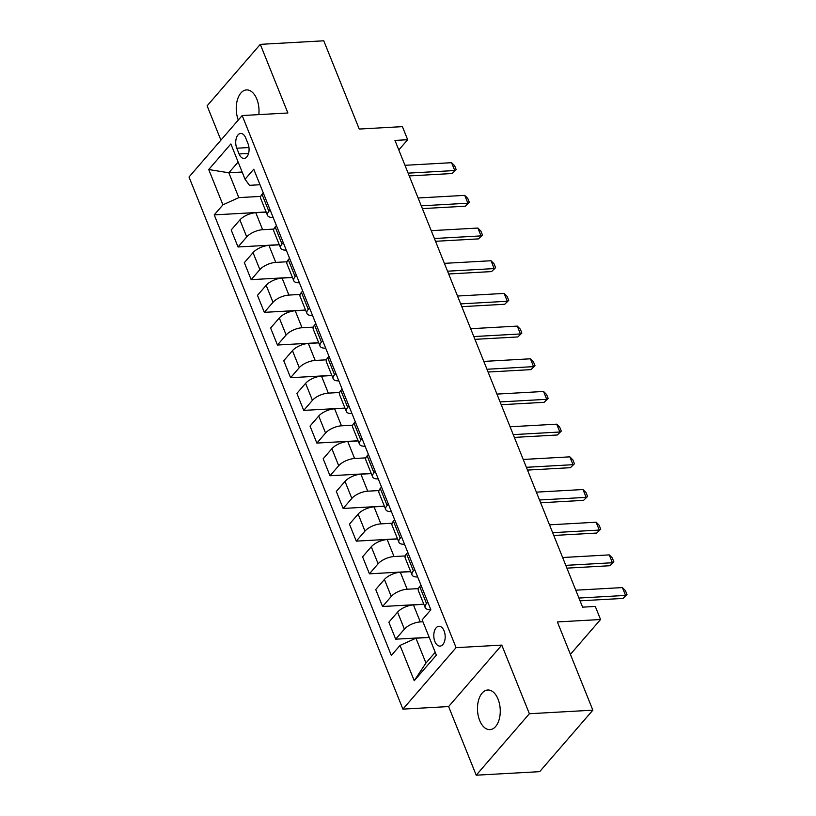 <?xml version="1.0" encoding="UTF-8"?>
<svg xmlns="http://www.w3.org/2000/svg" width="816" height="816" viewBox="0 0 816 816"><rect width="100%" height="100%" fill="white"/><g stroke="black" fill="none" stroke-linecap="round" stroke-linejoin="round"><path stroke-width="1.22" d="M498.066 699.19A19.849 11.363 -93.2 0 0 487.754 690.01A19.849 11.363 -93.2 0 0 478.462 700.556A19.849 11.363 -93.2 0 0 479.665 720.457A19.849 11.363 -93.2 0 0 489.977 729.637A19.849 11.363 -93.2 0 0 499.27 719.09A19.849 11.363 -93.2 0 0 498.066 699.19M258.835 114.617A19.849 11.363 -93.2 0 0 256.826 99.103A19.849 11.363 -93.2 0 0 246.524 89.913A19.849 11.363 -93.2 0 0 238.303 120.034M444.088 630.89A9.925 5.681 -93.2 0 0 438.926 626.3A9.925 5.681 -93.2 0 0 434.285 631.574A9.925 5.681 -93.2 0 0 434.887 641.519A9.925 5.681 -93.2 0 0 440.038 646.109A9.925 5.681 -93.2 0 0 444.689 640.835A9.925 5.681 -93.2 0 0 444.088 630.89M476.207 775.2L539.682 771.65L592.855 710.175L529.38 713.735L501.789 645.099L456.083 647.659L402.91 709.124L448.616 706.564L476.207 775.2L529.38 713.735M456.083 647.659L242.179 115.546L189.006 177.021L402.91 709.124M242.179 115.546L287.885 112.996L260.294 44.35L207.121 105.825L220.912 140.138M260.294 44.35L323.768 40.8L359.244 129.05L402.41 126.633L407.663 139.709L394.964 140.413L582.593 607.155L595.292 606.441L600.545 619.517L557.379 621.935L592.855 710.175M236.783 148.206L239.098 153.959A9.608 5.498 -93.2 0 0 244.096 158.416A9.608 5.498 -93.2 0 0 248.594 153.306A9.608 5.498 -93.2 0 0 248.013 143.667L245.698 137.914A9.608 5.498 -93.2 0 0 240.71 133.467A9.608 5.498 -93.2 0 0 236.201 138.577A9.608 5.498 -93.2 0 0 236.783 148.206L248.962 147.533M238.139 162.037L228.837 172.778L238.823 197.615L222.921 204.836L214.231 214.883L391.343 655.472L400.034 645.425L415.946 638.204L425.932 663.051L435.224 652.3M222.921 204.836L208.733 169.534L230.867 143.953L245.055 179.255L249.461 185.324L259.998 184.732M400.034 645.425L414.232 680.717L436.356 655.136L422.168 619.834L430.868 609.787L253.745 169.198L245.055 179.255M570.415 654.35L600.545 619.517M398.8 149.95L407.663 139.709M242.158 172.033L228.837 172.778L208.733 169.534M260.732 196.391L238.823 197.615M266.189 212.129L255.796 212.711A12.403 5.182 158.1 0 0 239.894 219.922L231.193 229.979L238.027 246.973L279.266 244.667M273.88 229.082L262.63 229.704A12.403 5.182 158.1 0 0 246.728 236.926L238.027 246.973M279.327 244.81L268.933 245.392A12.403 5.182 158.1 0 0 253.031 252.613L244.341 262.66L251.165 279.653L292.414 277.348M287.018 261.763L275.767 262.395A12.403 5.182 158.1 0 0 259.865 269.606L251.165 279.653M292.475 277.501L282.081 278.083A12.403 5.182 158.1 0 0 266.169 285.294L257.479 295.341L264.313 312.344L305.551 310.029M300.155 294.443L288.905 295.076A12.403 5.182 158.1 0 0 273.003 302.287L264.313 312.344M305.612 310.182L295.219 310.763A12.403 5.182 158.1 0 0 279.307 317.975L270.616 328.032L277.45 345.025L318.689 342.72M313.293 327.134L302.053 327.757A12.403 5.182 158.1 0 0 286.141 334.978L277.45 345.025M318.75 342.863L308.356 343.454A12.403 5.182 158.1 0 0 292.454 350.666L283.754 360.713L290.588 377.706L331.826 375.401M326.431 359.815L315.19 360.448A12.403 5.182 158.1 0 0 299.278 367.659L290.588 377.706M331.888 375.554L321.494 376.135A12.403 5.182 158.1 0 0 305.592 383.347L296.891 393.394L303.725 410.397L344.964 408.082M339.568 392.496L328.328 393.128A12.403 5.182 158.1 0 0 312.426 400.34L303.725 410.397M345.025 408.235L334.631 408.816A12.403 5.182 158.1 0 0 318.73 416.027L310.029 426.085L316.863 443.078L358.102 440.773M352.706 425.187L341.465 425.819A12.403 5.182 158.1 0 0 325.564 433.031L316.863 443.078M358.163 440.926L347.769 441.507A12.403 5.182 158.1 0 0 331.867 448.718L323.177 458.765L330.001 475.759L371.239 473.453M365.854 457.868L354.603 458.5A12.403 5.182 158.1 0 0 338.701 465.712L330.001 475.759M371.3 473.606L360.907 474.188A12.403 5.182 158.1 0 0 345.005 481.399L336.314 491.456L343.148 508.45L384.387 506.134M378.991 490.559L367.741 491.181A12.403 5.182 158.1 0 0 351.839 498.392L343.148 508.45M384.448 506.287L374.054 506.869A12.403 5.182 158.1 0 0 358.142 514.09L349.452 524.137L356.286 541.13L397.525 538.825M392.129 523.24L380.878 523.872A12.403 5.182 158.1 0 0 364.976 531.083L356.286 541.13M397.586 538.978L387.192 539.56A12.403 5.182 158.1 0 0 371.28 546.771L362.59 556.818L369.424 573.821L410.662 571.506M405.266 555.92L394.026 556.553A12.403 5.182 158.1 0 0 378.114 563.764L369.424 573.821M410.723 571.659L400.33 572.24A12.403 5.182 158.1 0 0 384.428 579.452L375.727 589.509L382.561 606.502L423.8 604.197M418.404 588.611L407.164 589.234A12.403 5.182 158.1 0 0 391.252 596.455L382.561 606.502M423.861 604.34L413.467 604.921A12.403 5.182 158.1 0 0 397.565 612.143L388.865 622.19L395.699 639.183L429.196 637.306M422.953 621.772L420.301 621.925A12.403 5.182 158.1 0 0 404.399 629.136L395.699 639.183M429.257 637.459L415.946 638.204M263.272 192.892L262.028 194.341A12.403 5.182 158.1 0 0 260.671 198.4L267.505 215.393A12.403 5.182 158.1 0 0 273.136 217.423M214.231 214.883L266.128 211.976M270.106 209.896L268.862 211.334A12.403 5.182 158.1 0 0 267.505 215.393M276.42 225.583L275.165 227.021A12.403 5.182 158.1 0 0 273.809 231.081L280.643 248.084A12.403 5.182 158.1 0 0 286.273 250.104M283.244 242.576L281.999 244.025A12.403 5.182 158.1 0 0 280.643 248.084M289.558 258.264L288.303 259.712A12.403 5.182 158.1 0 0 286.946 263.772L293.78 280.765A12.403 5.182 158.1 0 0 299.411 282.785M296.392 275.257L295.137 276.706A12.403 5.182 158.1 0 0 293.78 280.765M302.695 290.945L301.441 292.393A12.403 5.182 158.1 0 0 300.094 296.453L306.918 313.446A12.403 5.182 158.1 0 0 312.548 315.476M309.529 307.948L308.275 309.386A12.403 5.182 158.1 0 0 306.918 313.446M315.833 323.636L314.578 325.084A12.403 5.182 158.1 0 0 313.232 329.134L320.066 346.137A12.403 5.182 158.1 0 0 325.696 348.157M322.667 340.629L321.412 342.077A12.403 5.182 158.1 0 0 320.066 346.137M328.97 356.317L327.726 357.765A12.403 5.182 158.1 0 0 326.369 361.825L333.203 378.818A12.403 5.182 158.1 0 0 338.834 380.848M335.804 373.32L334.55 374.758A12.403 5.182 158.1 0 0 333.203 378.818M342.108 389.008L340.864 390.446A12.403 5.182 158.1 0 0 339.507 394.505L346.341 411.499A12.403 5.182 158.1 0 0 351.971 413.528M348.942 406.001L347.698 407.449A12.403 5.182 158.1 0 0 346.341 411.499M355.246 421.688L354.001 423.137A12.403 5.182 158.1 0 0 352.645 427.196L359.479 444.19A12.403 5.182 158.1 0 0 365.109 446.209M362.08 438.682L360.835 440.13A12.403 5.182 158.1 0 0 359.479 444.19M368.393 454.369L367.139 455.818A12.403 5.182 158.1 0 0 365.782 459.877L372.616 476.87A12.403 5.182 158.1 0 0 378.247 478.9M375.217 471.373L373.973 472.811A12.403 5.182 158.1 0 0 372.616 476.87M381.531 487.06L380.276 488.498A12.403 5.182 158.1 0 0 378.92 492.558L385.754 509.561A12.403 5.182 158.1 0 0 391.384 511.581M388.365 504.053L387.11 505.502A12.403 5.182 158.1 0 0 385.754 509.561M394.669 519.741L393.414 521.189A12.403 5.182 158.1 0 0 392.068 525.249L398.891 542.242A12.403 5.182 158.1 0 0 404.522 544.262M401.503 536.734L400.248 538.183A12.403 5.182 158.1 0 0 398.891 542.242M407.806 552.422L406.552 553.87A12.403 5.182 158.1 0 0 405.205 557.93L412.039 574.923A12.403 5.182 158.1 0 0 417.67 576.953M414.64 569.425L413.386 570.863A12.403 5.182 158.1 0 0 412.039 574.923M420.944 585.113L419.699 586.561A12.403 5.182 158.1 0 0 418.343 590.611L425.177 607.614A12.403 5.182 158.1 0 0 430.807 609.634M427.778 602.106L426.523 603.554A12.403 5.182 158.1 0 0 425.177 607.614M414.232 680.717L425.932 663.051M501.789 645.099L448.616 706.564M404.971 165.301L451.595 162.69L454.604 165.709L456.185 169.626L452.166 173.522L409.244 175.919M451.595 162.69L454.747 170.534L408.122 173.145M456.185 169.626L452.166 173.522M418.108 197.982L464.732 195.371L467.752 198.39L469.322 202.317L465.304 206.203L422.382 208.61M464.732 195.371L467.894 203.215L421.26 205.826M469.322 202.317L465.304 206.203M431.246 230.663L477.88 228.052L480.889 231.081L482.46 234.998L478.441 238.894L435.52 241.291M477.88 228.052L481.032 235.895L434.398 238.507M482.46 234.998L478.441 238.894M444.383 263.354L491.018 260.743L494.027 263.762L495.608 267.689L491.579 271.575L448.657 273.982M491.018 260.743L494.17 268.586L447.535 271.198M495.608 267.689L491.579 271.575M457.521 296.035L504.155 293.423L507.164 296.443L508.745 300.37L504.716 304.256L461.795 306.663M504.155 293.423L507.307 301.267L460.683 303.878M508.745 300.37L504.716 304.256M470.669 328.715L517.293 326.104L520.302 329.134L521.883 333.05L517.864 336.947L474.932 339.344M517.293 326.104L520.445 333.958L473.821 336.559M521.883 333.05L517.864 336.947M483.806 361.406L530.431 358.795L533.44 361.814L535.021 365.741L531.002 369.628L488.08 372.035M530.431 358.795L533.582 366.639L486.958 369.25M535.021 365.741L531.002 369.628M496.944 394.087L543.568 391.476L546.587 394.505L548.158 398.422L544.139 402.308L501.218 404.716M543.568 391.476L546.72 399.32L500.096 401.931M548.158 398.422L544.139 402.308M510.082 426.778L556.706 424.167L559.725 427.186L561.296 431.103L557.277 434.999L514.355 437.396M556.706 424.167L559.868 432.011L513.233 434.622M561.296 431.103L557.277 434.999M523.219 459.459L569.854 456.848L572.863 459.867L574.433 463.794L570.415 467.68L527.493 470.087M569.854 456.848L573.005 464.692L526.371 467.303M574.433 463.794L570.415 467.68M536.357 492.14L582.991 489.529L586 492.558L587.581 496.475L583.552 500.371L540.631 502.768M582.991 489.529L586.143 497.372L539.509 499.984M587.581 496.475L583.552 500.371M549.494 524.831L596.129 522.22L599.138 525.239L600.719 529.166L596.69 533.052L553.768 535.459M596.129 522.22L599.281 530.063L552.656 532.675M600.719 529.166L596.69 533.052M562.642 557.512L609.266 554.9L612.275 557.92L613.856 561.847L609.838 565.733L566.906 568.14M609.266 554.9L612.418 562.744L565.794 565.355M613.856 561.847L609.838 565.733M575.78 590.192L622.404 587.581L625.413 590.611L626.994 594.527L622.975 598.424L580.054 600.821M622.404 587.581L625.556 595.425L578.932 598.036M626.994 594.527L622.975 598.424M262.63 229.704L255.796 212.711M275.767 262.395L268.933 245.392M288.905 295.076L282.081 278.083M302.053 327.757L295.219 310.763M315.19 360.448L308.356 343.454M328.328 393.128L321.494 376.135M341.465 425.819L334.631 408.816M354.603 458.5L347.769 441.507M367.741 491.181L360.907 474.188M380.878 523.872L374.054 506.869M394.026 556.553L387.192 539.56M407.164 589.234L400.33 572.24M420.301 621.925L413.467 604.921M246.728 236.926L239.894 219.922M268.862 211.334L262.028 194.341M281.999 244.025L275.165 227.021M259.865 269.606L253.031 252.613M295.137 276.706L288.303 259.712M273.003 302.287L266.169 285.294M308.275 309.386L301.441 292.393M286.141 334.978L279.307 317.975M321.412 342.077L314.578 325.084M299.278 367.659L292.454 350.666M334.55 374.758L327.726 357.765M312.426 400.34L305.592 383.347M347.698 407.449L340.864 390.446M325.564 433.031L318.73 416.027M360.835 440.13L354.001 423.137M338.701 465.712L331.867 448.718M373.973 472.811L367.139 455.818M351.839 498.392L345.005 481.399M387.11 505.502L380.276 488.498M364.976 531.083L358.142 514.09M400.248 538.183L393.414 521.189M378.114 563.764L371.28 546.771M413.386 570.863L406.552 553.87M391.252 596.455L384.428 579.452M426.523 603.554L419.699 586.561M404.399 629.136L397.565 612.143M248.554 153.439L239.098 153.959"/></g></svg>
